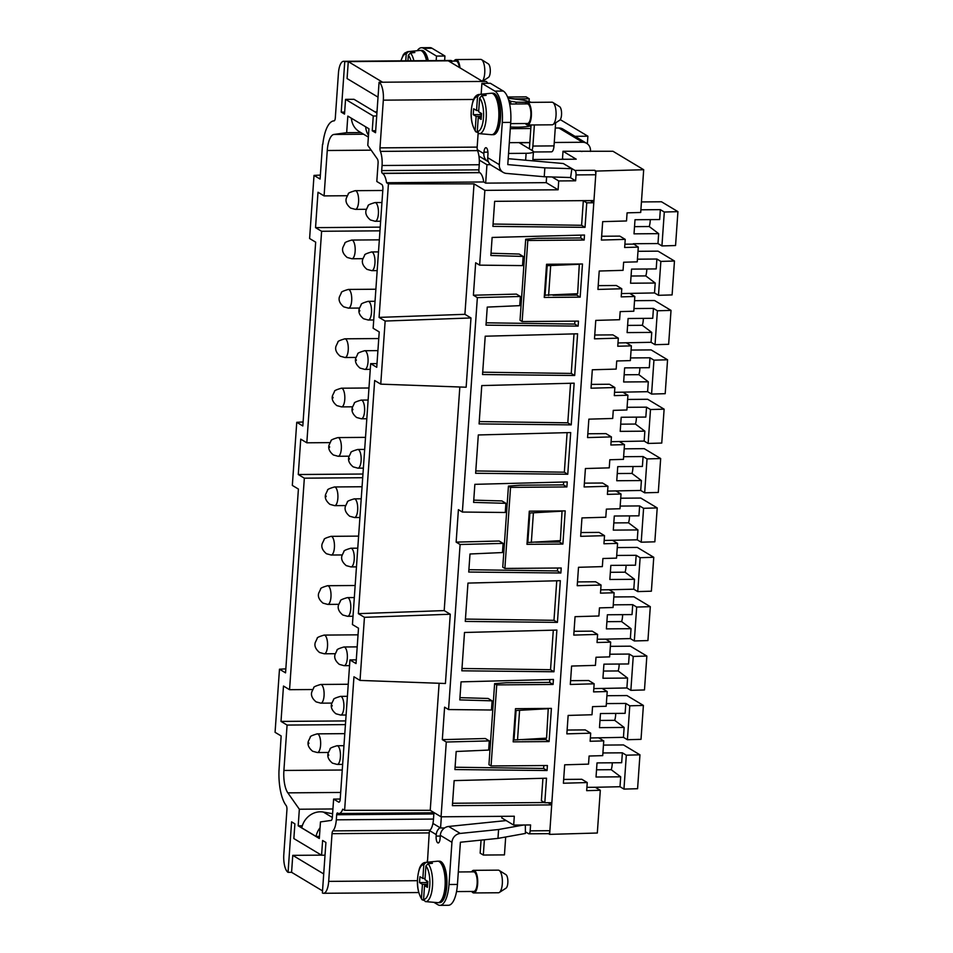 <?xml version="1.0" encoding="UTF-8"?>
<svg xmlns="http://www.w3.org/2000/svg" width="953" height="953" viewBox="0 0 953 953"><rect width="100%" height="100%" fill="white"/><g stroke="black" fill="none" stroke-linecap="round" stroke-linejoin="round"><path stroke-width="1.43" d="M617.985 342.937L651.066 342.306L651.757 332.406L627.11 332.597L628.098 318.505L652.745 318.302L653.436 308.403L657.403 310.785L655.033 344.688L668.649 344.295L671.019 310.392L657.403 310.785M633.983 308.558L653.436 308.403M591.289 384.393L609.42 384.25L614.864 387.526L591.027 388.205L592.313 369.776L616.162 369.097L616.722 360.984L630.35 360.603L631.374 345.868L617.758 346.249L618.318 338.148L612.874 334.872L594.743 335.015M593.814 688.59L626.895 687.959L627.586 678.059L602.939 678.25L603.928 664.158L628.575 663.955L629.266 654.056L633.233 656.438L630.862 690.341L644.478 689.948L646.849 656.045L633.233 656.438M567.118 730.046L585.249 729.903L590.693 733.179L566.856 733.858L568.143 715.429L591.992 714.75L592.552 706.638L606.179 706.256L607.204 691.521L593.588 691.902L594.148 683.801L570.311 684.468L571.597 666.052L595.434 665.373L596.006 657.26L609.634 656.879L610.659 642.131L597.043 642.525L597.602 634.412L573.766 635.091L575.052 616.674L598.889 615.995L599.461 607.883L613.077 607.502L614.113 592.754L600.485 593.147L601.057 585.035L595.613 581.771L577.482 581.914M607.204 691.521L602.225 688.519M600.724 589.836L609.134 589.764L614.113 592.754M590.693 733.179L590.133 741.279L603.749 740.898L602.725 755.634L589.097 756.027L588.537 764.127L564.688 764.806L563.402 783.235L587.251 782.556L581.795 779.28L563.676 779.423M529.296 511.165L565.212 510.891L562.889 544.056L526.973 544.33L529.296 511.165M596.018 171.075L594.696 170.289A3.764 1.346 89.6 0 1 595.756 174.756L596.018 171.075L643.692 169.717L640.702 212.471L627.086 212.853L626.514 220.965L602.677 221.644L601.391 240.061L625.228 239.382L624.656 247.494L638.284 247.101L633.328 243.742L657.975 243.551L658.666 233.652L634.019 233.842L635.008 219.738L659.655 219.547L660.346 209.648L664.301 212.031L661.93 245.934L657.975 243.551M542.936 778.303L541.375 800.675L544.806 802.736L551.847 802.688L593.802 202.763L590.36 200.702L583.319 200.761L586.75 202.822L585.035 227.35L492.904 226.385L494.655 201.333L593.957 200.559L595.756 174.756L576.041 174.911L575.624 180.808L558.72 180.939L558.101 189.79L546.224 182.654L546.629 176.817M593.957 200.559L593.802 202.763L586.75 202.822M580.163 297.157L582.474 263.993L546.557 264.279L544.246 297.443L580.163 297.157L576.732 295.096L576.815 293.786M551.847 802.688L551.692 804.892L452.389 805.666L454.14 780.614L546.522 778.208L544.806 802.736M548.451 833.672L549.631 834.375L597.317 833.017L600.307 790.275L586.679 790.656L587.251 782.556M501.909 816.328L501.802 817.948L513.679 825.084L530.583 824.953L530.166 830.849A3.764 1.346 -90.4 0 1 528.879 833.815A3.764 1.346 -90.4 0 1 528.593 833.732L525.401 831.814M444.563 827.966L440.56 828.002L432.924 823.416A15.081 5.384 -90.4 0 0 433.484 819.068L433.841 813.981A2.263 0.81 -90.4 0 1 434.091 812.754M621.439 293.56L654.52 292.928L655.211 283.029L630.564 283.22L631.553 269.115L656.2 268.925L656.891 259.025L660.858 261.408L658.487 295.311L672.103 294.918L674.474 261.015L660.858 261.408M637.438 259.18L656.891 259.025M629.85 293.488L634.829 296.478L621.201 296.871L621.773 288.759L616.329 285.495L598.198 285.638M522.137 321.554L520.028 320.279L525.699 239.215L527.807 240.478L522.137 321.554L578.483 321.113L578.137 326.117L574.707 324.056L574.909 321.137M614.864 387.526L614.304 395.626L627.92 395.245L626.895 409.981L613.267 410.374L612.708 418.474L588.859 419.153L587.572 437.582L611.421 436.903L610.849 445.003L624.477 444.622L623.441 459.358L609.813 459.751L609.253 467.852L585.416 468.531L584.118 486.959L607.966 486.28L602.522 483.016L584.392 483.147M614.53 392.314L647.611 391.683L648.302 381.784L623.655 381.986L624.644 367.882L649.291 367.691L649.982 357.792L653.949 360.163L651.578 394.065L665.194 393.684L667.565 359.781L653.949 360.163M630.529 357.935L649.982 357.792M601.057 585.035L577.22 585.714L578.507 567.297L602.344 566.618L602.915 558.506L616.531 558.124L617.568 543.377L603.94 543.77L604.512 535.657L580.675 536.336L581.961 517.908L605.798 517.229L606.37 509.128L619.986 508.735L621.022 493.999L607.395 494.393L607.966 486.28M587.846 433.77L605.965 433.627L611.421 436.903M624.894 244.182L633.304 244.111M600.307 790.275L595.315 787.285L586.905 787.345M643.692 169.717L612.97 151.265L563.009 151.253L562.496 158.627L563.592 159.282M579.912 151.122L581.997 151.515M555.265 128.024L558.887 128A9.042 8.255 121 0 1 562.925 129.084L586.679 143.355A9.042 8.255 121 0 1 590.479 151.039L590.455 151.444M586.679 143.355A9.042 8.255 121 0 0 582.64 142.271L554.253 142.485M531.059 124.974L529.391 148.847M529.82 142.676L519.266 142.759L532.727 150.848A11.305 2.251 -176 0 1 533.442 151.718A11.305 2.251 -176 0 1 526.127 153.302L508.557 153.445M609.134 589.764L633.805 589.204L634.495 579.305L609.849 579.495L610.837 565.391L635.484 565.2L636.175 555.301L640.13 557.684L637.76 591.587L633.805 589.204M616.722 555.456L636.175 555.301M508.437 486.101L520.255 485.208L563.461 484.874L566.892 486.935L510.546 487.376L508.437 486.101L502.767 567.178L504.876 568.441L561.222 568L560.864 573.003L468.733 572.038L469.996 553.991L502.469 552.549L503.113 543.389L460.096 544.508L448.553 709.556L444.598 707.174L442.323 739.647L446.29 742.018L489.294 740.898L488.663 750.071L456.177 751.5L454.915 769.559L547.058 770.524L543.627 768.463L543.829 765.545M448.553 709.556L491.462 710.009L492.105 700.848L459.787 699.907L461.049 681.86L553.431 679.453L553.074 684.457L549.643 682.396L506.448 682.729L494.619 683.623L496.739 684.897L491.069 765.962L547.403 765.521L547.058 770.524M634.829 296.478L633.805 311.226L620.177 311.607L619.605 319.72L595.768 320.399L594.481 338.827L618.318 338.148M597.269 639.213L605.679 639.141L610.659 642.131M525.699 239.215L537.516 238.321L580.722 237.976L584.153 240.037L527.807 240.478M574.028 631.291L592.158 631.148L597.602 634.412M562.889 544.056L559.459 541.995L559.554 540.673M535.789 542.174L559.459 541.995M607.633 491.069L640.714 490.45L641.405 480.55L616.758 480.741L617.735 466.636L642.393 466.446L643.084 456.547L647.039 458.917L644.669 492.82L640.714 490.45M623.631 456.701L643.084 456.547M493.058 224.05L581.604 225.289L583.319 200.761M581.604 225.289L585.035 227.35M621.773 288.759L597.936 289.438L599.223 271.021L623.059 270.342L623.631 262.23L637.247 261.849L638.284 247.101M579.317 264.017L577.649 293.727L544.401 295.18M604.512 535.657L599.068 532.393L580.937 532.536M604.178 540.446L637.259 539.827L637.95 529.928L613.303 530.118L614.292 516.014L638.939 515.823L639.63 505.924L643.585 508.306L641.214 542.197L654.842 541.816L657.213 507.913L643.585 508.306M620.177 506.079L639.63 505.924M549.643 682.396L549.845 679.549M616.031 491.009L621.022 493.999M549.083 741.565L513.167 741.851L515.49 708.687L551.406 708.401L549.083 741.565L545.652 739.504L545.747 738.194M548.63 708.663L516.061 710.521L514.001 740.005L546.569 738.146L548.249 708.424M595.315 787.285L619.998 786.725L620.689 776.826L596.03 777.017L597.019 762.912L621.666 762.722L622.369 752.822L626.324 755.193L623.953 789.096L637.581 788.715L639.951 754.812L626.324 755.193M602.915 752.965L622.369 752.822M622.94 392.255L627.92 395.245M562.449 511.142L529.868 513L527.807 542.483L560.388 540.625L562.056 510.915M594.148 683.801L588.704 680.525L570.573 680.668M496.739 684.897L553.074 684.457M590.36 737.967L623.441 737.336L624.144 727.437L599.485 727.639L600.473 713.535L625.12 713.344L625.811 703.433L629.778 705.816L627.408 739.719L641.024 739.337L643.394 705.434L629.778 705.816M603.749 740.898L598.77 737.908M549.631 834.375L551.692 804.892L548.058 802.712M560.269 119.625L587.894 136.208L587.358 143.808M626.395 342.866L631.374 345.868M611.076 441.692L644.168 441.072L644.859 431.173L620.2 431.364L621.189 417.259L645.836 417.069L646.539 407.169L650.494 409.54L648.123 443.443L661.751 443.062L664.122 409.159L650.494 409.54M619.486 441.632L624.477 444.622M612.576 540.387L617.568 543.377M605.679 639.141L630.35 638.581L631.041 628.682L606.394 628.873L607.383 614.768L632.03 614.578L632.721 604.678L636.687 607.061L634.317 640.964L647.933 640.571L650.303 606.668L636.687 607.061M587.894 136.208L574.957 136.315M576.732 295.096L553.05 295.287M521.97 739.695L545.652 739.504M461.991 668.47L550.536 669.709L553.3 630.159M465.445 619.081L553.979 620.32L556.755 580.782M468.888 569.703L557.434 570.942L557.636 568.036M563.461 484.874L563.652 482.027M475.797 470.949L564.343 472.188L567.106 432.65M479.252 421.571L567.797 422.81L570.561 383.273M482.706 372.194L571.252 373.433L574.016 333.895M580.722 237.976L580.925 235.129M494.619 683.623L488.949 764.687L491.069 765.962M601.653 236.261L619.784 236.118L625.228 239.382M613.267 604.833L632.721 604.678M563.009 151.253L576.208 159.187L532.894 159.52M504.876 568.441L510.546 487.376M640.892 209.803L660.346 209.648M530.166 830.849L549.893 830.694A3.764 1.346 89.6 0 1 548.594 833.672L528.879 833.815M627.086 407.312L646.539 407.169M609.813 654.211L629.266 654.056M606.358 703.588L625.811 703.433M557.434 570.942L560.864 573.003M553.979 620.32L557.422 622.38L465.278 621.427L467.959 583.093L560.328 580.687L557.422 622.38M567.797 422.81L571.228 424.871L479.085 423.906L481.765 385.584L574.147 383.177L571.228 424.871M564.343 472.188L567.774 474.249L570.692 432.555L478.311 434.961L475.63 473.284L567.774 474.249M550.536 669.709L553.967 671.77L556.874 630.076L464.504 632.482L461.824 670.805L553.967 671.77M439.119 683.277L430.232 810.312L344.617 810.3L353.956 676.773L360.02 680.418L364.439 617.318L358.364 613.661L374.672 380.497L380.747 384.142L466.148 387.228L470.985 317.957L464.909 314.311L474.034 183.858L484.863 190.362L479.633 265.148L522.542 265.601L523.173 256.428L490.866 255.499L492.129 237.44L584.499 235.034L584.153 240.037M571.252 373.433L574.683 375.494L482.54 374.529L485.22 336.206L577.601 333.8L574.683 375.494M578.137 326.117L485.994 325.152L487.257 307.092L519.73 305.651L520.374 296.49L516.419 294.108L473.403 295.227L477.358 297.61L462.372 512.047L505.269 512.488L505.912 503.327L473.605 502.398L474.856 484.338L567.238 481.932L566.892 486.935M473.558 99.457L383.32 100.16A15.081 5.384 89.6 0 0 379.068 82.244L382.594 82.22L348.274 61.611L344.748 61.635A15.081 5.384 -90.4 0 0 343.604 61.302A15.081 5.384 -90.4 0 0 338.434 73.202L335.313 117.886A3.764 1.346 -90.4 0 1 334.038 120.864A33.927 12.103 89.6 0 0 322.793 144.439L322.805 144.272M321.435 855.139L292.762 855.353L291.582 872.305L288.056 872.34A15.081 5.384 -90.4 0 1 283.815 854.424L286.936 809.74A3.764 1.346 -90.4 0 0 286.162 805.535A33.927 12.103 89.6 0 1 278.979 770.894L281.147 735.954L275.072 732.309L279.479 669.209L285.555 672.854L298.408 489.056L292.333 485.411L296.752 422.31L302.816 425.955L315.669 242.157L309.606 238.512L314.014 175.412L320.089 179.057L322.519 144.284M314.014 175.412L320.363 175.078M487.817 83.292A15.081 5.384 -90.4 0 0 486.113 81.41L482.599 81.434L448.279 60.825L451.793 60.801A15.081 5.384 89.6 0 0 450.65 60.468L343.604 61.302M451.651 62.862L451.793 60.801M344.748 61.635L341.222 112.12L344.664 112.097M374.922 111.858L377.007 111.846M448.279 60.825L348.274 61.611L347.083 78.563L378.031 97.146M360.806 132.562L346.666 132.67L347.821 116.087L368.942 128.774L367.787 145.356L377.364 158.984A3.764 1.346 -90.4 0 1 378.091 163.13L376.804 181.487L381.819 184.501A3.764 1.346 89.6 0 1 382.892 188.98L373.147 328.273L379.223 331.918L376.745 367.298L370.669 363.653L352.431 624.549L358.507 628.194L356.029 663.574L349.954 659.917L340.209 799.21A3.764 1.346 89.6 0 1 338.923 802.188A3.764 1.346 89.6 0 1 338.637 802.104L333.621 799.09L340.221 799.043M346.666 132.67L333.884 134.456A20.358 7.267 -90.4 0 0 327.26 150.503L371.158 150.169M345.427 724.614L287.079 725.066L283.899 770.465A20.358 7.267 -90.4 0 0 287.842 792.86L299.349 809.228L298.194 825.81L302.327 825.786M332.931 808.966L299.349 809.228M298.194 825.81L319.315 838.497L320.47 821.915L331.108 820.426A3.764 1.346 -90.4 0 0 332.335 817.46L333.621 799.09M287.079 725.066L281.004 721.421L345.689 720.921M362.7 477.715L304.341 478.18L289.557 689.698L283.482 686.053L281.004 721.421M304.341 478.18L298.277 474.523L362.95 474.022M329.893 442.621L306.818 442.8L300.743 439.154L298.277 474.523M306.818 442.8L321.614 231.281L315.538 227.636L380.223 227.124M347.166 195.722L324.08 195.901L318.004 192.256L315.538 227.636M324.08 195.901L327.26 150.503M434.306 812.754L339.018 813.505A15.081 5.384 -90.4 0 1 337.862 813.159L337.6 813.004A2.263 0.81 -90.4 0 0 337.433 812.957A2.263 0.81 -90.4 0 0 336.659 814.744L336.302 819.83A15.081 5.384 -90.4 0 1 332.883 830.897A3.764 1.346 -90.4 0 0 332.025 833.672L328.69 881.382A15.081 5.384 89.6 0 1 323.532 893.283A15.081 5.384 89.6 0 1 322.376 892.949L325.914 842.464L322.614 840.486L321.578 855.222L325.021 855.198M339.018 813.505A15.081 5.384 -90.4 0 0 342.735 809.18L344.617 810.3M380.747 384.142L385.155 321.042L379.08 317.397L388.419 183.858L386.549 182.726A15.081 5.384 -90.4 0 0 382.594 173.446L479.788 172.684A15.081 5.384 89.6 0 1 483.731 181.963L485.661 183.131L546.224 182.654M383.32 100.16L379.985 147.87A3.764 1.346 -90.4 0 0 380.402 151.396A15.081 5.384 -90.4 0 1 382.058 165.512L381.7 170.599A2.263 0.81 -90.4 0 0 382.332 173.291L382.594 173.446M379.068 82.244L375.542 132.729L372.242 130.752L373.266 116.016L345.546 99.362L344.521 114.098L341.222 112.12M288.056 872.34L291.594 821.855L294.894 823.833L293.858 838.569L321.578 855.222M377.007 363.593L370.669 363.653M356.291 659.869L349.954 659.917M427.444 862.191L429.219 832.91A3.764 1.346 -90.4 0 1 429.708 830.694L436.248 834.625L436.14 836.103A5.658 2.013 89.6 0 0 438.166 842.94A5.658 2.013 89.6 0 0 440.107 838.473L440.322 835.328A9.042 8.255 -59 0 1 448.625 826.465L506.174 820.581M441.346 816.804L440.56 828.002M332.883 830.897L430.065 830.146A15.081 5.384 -90.4 0 0 432.924 823.416M358.364 613.661L444.193 610.587L450.269 614.232L364.439 617.318M470.985 317.957L385.155 321.042M444.193 610.587L459.834 387.001M450.269 614.232L445.42 683.504L360.02 680.418M430.232 810.312L441.06 816.804L446.29 742.018M460.096 544.508L456.142 542.126L458.405 509.664L462.372 512.047M473.403 295.227L475.666 262.766L479.633 265.148M441.06 816.804L514.298 816.233L513.679 825.084M459.942 697.656L488.139 698.466L492.105 700.848M489.294 740.898L485.339 738.527L442.323 739.647M543.627 768.463L455.081 767.225M544.473 802.545L452.556 803.26M491.021 253.236L519.218 254.058L523.173 256.428M574.707 324.056L486.161 322.817M473.76 500.134L501.957 500.944L505.912 503.327M503.113 543.389L499.146 541.006L456.142 542.126M516.061 710.521L515.382 710.116M519.576 710.497L517.515 739.969M513.322 739.599L514.001 740.005M529.868 513L529.201 512.595M533.394 512.976L531.333 542.46M527.14 542.078L527.807 542.483M484.863 190.362L558.101 189.79M477.358 297.61L520.374 296.49M575.624 180.808L570.156 177.52M594.696 170.289L574.969 170.432A3.764 1.346 89.6 0 1 576.041 174.911M574.969 170.432L564.402 164.178M386.549 182.726L483.731 181.963M474.034 183.858L388.419 183.858M379.08 317.397L464.909 314.311M485.661 183.131L486.947 164.702L479.299 160.116A15.081 5.384 89.6 0 1 479.24 164.75L478.882 169.848A2.263 0.81 89.6 0 0 479.526 172.529L479.788 172.684M380.402 151.396L477.584 150.634A15.081 5.384 89.6 0 1 479.299 160.116M375.685 130.728L372.242 130.752M379.985 147.87L477.167 147.107L478.132 133.301M477.167 147.107A3.764 1.346 -90.4 0 0 477.322 149.704A3.764 1.346 89.6 0 0 477.584 150.634M552.121 176.984L558.72 180.939M490.521 164.678L486.947 164.702M546.462 265.708L579.71 264.255M545.068 295.585L547.141 266.113M548.594 295.561L550.655 266.078M291.582 872.305L322.531 890.888M323.71 873.937L292.762 855.353M379.961 230.829L321.614 231.281M312.632 689.519L289.557 689.698M296.752 422.31L303.102 421.976M279.479 669.209L285.84 668.863M532.715 160.843A11.305 2.251 4 0 0 532.822 160.557L533.442 151.718M351.419 118.243A18.846 17.202 121 0 0 359.329 131.669L368.358 137.089M368.477 135.314A18.846 17.202 -59 0 1 365.678 126.809M376.911 113.062L354.004 99.303L345.546 99.362M373.266 116.016L376.709 115.98M529.058 101.542L529.249 98.767L515.478 98.874M529.249 98.767L526.092 96.861L507.568 97.003M509.307 142.676L529.832 142.521M510.296 128.679L530.821 128.512M510.403 127.011A26.386 5.253 4 0 0 517.598 127.178A26.386 5.253 4 0 0 531 125.832M531.238 102.352L516.109 102.185A9.721 1.93 4 0 0 510.856 101.352L508.628 100.017M510.677 104.02L510.856 101.352M515.978 103.984L516.109 102.185M423.561 48.305L436.498 56.072L444.944 56.013L432.007 48.246L423.561 48.305A26.386 9.411 89.6 0 0 421.548 47.721L430.006 47.65A26.386 9.411 89.6 0 1 432.007 48.246M444.634 60.515L444.944 56.013M459.37 67.496A9.804 3.49 -90.4 0 0 456.785 61.302A9.804 3.49 -90.4 0 0 456.046 61.087L451.77 61.123M459.989 67.866A11.305 4.038 -90.4 0 0 456.892 59.836A11.305 4.038 -90.4 0 0 456.034 59.574A11.305 4.038 -90.4 0 0 454.033 61.099M482.289 81.255A11.305 4.038 -90.4 0 0 484.779 69.867A11.305 4.038 -90.4 0 0 481.575 59.658A11.305 4.038 -90.4 0 0 481.539 59.634A11.305 4.038 -90.4 0 0 480.681 59.384L456.034 59.574M482.373 81.303L488.412 77.419A6.957 2.478 -90.4 0 0 490.295 70.617A6.957 2.478 -90.4 0 0 488.305 63.851A6.957 2.478 -90.4 0 0 488.281 63.839L481.575 59.658M436.498 56.072L436.176 60.575M428.266 60.635A20.728 7.398 -90.4 0 0 423.382 50.89A20.728 7.398 -90.4 0 0 421.798 50.426L420.738 50.426A20.728 7.398 -90.4 0 0 420.392 50.461M417.247 50.712A26.386 9.411 89.6 0 1 421.548 47.721M427.206 60.647A20.728 7.398 -90.4 0 0 422.322 50.89A20.728 7.398 -90.4 0 0 420.738 50.426M407.944 60.801L408.337 55.214L410.421 52.975L414.865 52.522A20.001 7.136 89.6 0 0 413.816 51.665A20.001 7.136 89.6 0 0 412.756 51.259L408.313 51.7A19.596 6.993 89.6 0 0 407.658 51.676L419.796 50.449A20.728 7.398 89.6 0 1 420.547 50.485A20.728 7.398 89.6 0 1 421.619 50.902A20.728 7.398 89.6 0 1 426.503 60.647M412.756 51.259L412.649 52.749M408.313 51.7L406.228 53.952L405.752 60.813M571.895 168.681L544.854 167.859L507.782 164.595L510.725 122.389A26.386 9.411 89.6 0 0 503.291 91.047L490.354 83.28L481.908 83.34L494.845 91.107A26.386 9.411 89.6 0 1 502.279 122.46L499.324 164.666A9.042 8.255 121 0 0 503.124 172.35A9.042 8.255 121 0 0 506.4 173.41L544.234 176.746L570.597 177.532L571.895 168.681L563.318 163.523L508.187 158.686M491.998 134.683A20.728 7.398 -90.4 0 0 492.356 134.695L493.404 134.695A20.728 7.398 -90.4 0 0 500.611 116.123A20.728 7.398 -90.4 0 0 494.667 93.692A20.728 7.398 -90.4 0 0 493.082 93.227L492.022 93.239A20.728 7.398 -90.4 0 0 491.677 93.263M481.146 94.264L481.908 83.34M487.912 152.135L483.969 152.158L483.862 153.636L477.322 149.704M483.969 152.158A5.658 2.013 89.6 0 1 485.911 147.703A5.658 2.013 89.6 0 1 487.936 154.541L487.71 157.686A9.042 8.255 121 0 0 491.51 165.381L503.124 172.35M492.356 134.695A20.728 7.398 -90.4 0 0 499.563 116.135A20.728 7.398 -90.4 0 0 493.606 93.704A20.728 7.398 -90.4 0 0 492.022 93.239M484.029 94.061L479.597 94.502A19.596 6.993 89.6 0 0 478.942 94.49L491.081 93.251A20.728 7.398 89.6 0 1 491.831 93.287A20.728 7.398 89.6 0 1 492.904 93.704A20.728 7.398 89.6 0 1 498.848 116.48A20.728 7.398 89.6 0 1 491.403 134.695L479.252 133.646A19.596 6.993 89.6 0 1 479.061 133.623L479.252 133.646A19.596 6.993 89.6 0 0 486.209 117.934A19.596 6.993 89.6 0 0 481.706 95.776L486.149 95.336A20.001 7.136 89.6 0 0 485.101 94.478A20.001 7.136 89.6 0 0 484.029 94.061L483.933 95.55M477.441 132.407L475.714 131.752L475.178 130.144L476.143 116.397L481.372 116.361M481.706 95.776L479.621 98.028L478.656 111.775L481.563 113.514L481.158 119.411L478.251 117.66L481.277 117.636M479.061 133.623L477.286 131.407L478.251 117.66M479.597 94.502L477.513 96.753L476.548 110.5L478.751 110.488M481.444 115.301L480.276 114.598L480.395 112.811M476.548 110.5L473.641 108.761L473.236 114.658L480.276 114.598M473.236 114.658L476.143 116.397M488.353 161.688A9.042 8.255 -59 0 1 487.662 161.331A9.042 8.255 -59 0 1 483.862 153.636M534.371 124.95L532.894 146.059A7.541 2.692 89.6 0 1 531.953 150.383M533.43 151.98L551.442 151.849A7.541 2.692 -90.4 0 0 554.015 145.892L555.635 122.842M544.854 167.859L544.234 176.746M510.641 123.628L527.474 123.497A9.804 3.49 -90.4 0 0 530.881 114.717A9.804 3.49 -90.4 0 0 528.069 104.115A9.804 3.49 -90.4 0 0 527.319 103.889L509.629 104.032M525.46 123.509A11.305 4.038 -90.4 0 0 526.628 124.748A11.305 4.038 -90.4 0 0 527.486 124.998A11.305 4.038 -90.4 0 0 531.417 114.872A11.305 4.038 -90.4 0 0 528.176 102.638A11.305 4.038 -90.4 0 0 527.319 102.388A11.305 4.038 -90.4 0 0 525.317 103.913M527.486 124.998L552.144 124.807A11.305 4.038 -90.4 0 0 553.026 124.521A11.305 4.038 -90.4 0 0 556.087 113.467A11.305 4.038 -90.4 0 0 552.859 102.459A11.305 4.038 -90.4 0 0 552.823 102.447A11.305 4.038 -90.4 0 0 551.966 102.197L527.319 102.388M553.026 124.521L559.697 120.221A6.957 2.478 -90.4 0 0 561.579 113.431A6.957 2.478 -90.4 0 0 559.59 106.653A6.957 2.478 -90.4 0 0 559.566 106.641M319.458 836.412L316.039 836.436A18.846 17.202 -59 0 1 320.065 827.776M332.335 817.448L323.377 812.063A18.846 17.202 121 0 0 301.779 827.871L316.039 836.436M323.377 812.063L332.597 813.719M427.444 862.215L427.266 860.726M523.626 825L498.586 829.515L497.966 838.39L460.394 842.238L457.44 884.444L448.994 884.515A26.386 9.411 89.6 0 1 439.952 905.35A26.386 9.411 89.6 0 1 437.951 904.754L433.889 902.324M438.297 902.634A20.728 7.398 -90.4 0 0 438.654 902.658L439.702 902.646A20.728 7.398 -90.4 0 0 446.909 884.074A20.728 7.398 -90.4 0 0 440.965 861.643A20.728 7.398 -90.4 0 0 439.381 861.178L438.32 861.19A20.728 7.398 -90.4 0 0 437.975 861.214M448.994 884.515L451.936 842.309A9.042 8.255 -59 0 1 460.239 833.434L448.625 826.465M438.654 902.658A20.728 7.398 -90.4 0 0 445.861 884.086A20.728 7.398 -90.4 0 0 439.905 861.655A20.728 7.398 -90.4 0 0 438.32 861.19M430.327 862.024L425.896 862.465A19.596 6.993 89.6 0 0 425.241 862.441L437.379 861.214A20.728 7.398 89.6 0 1 438.13 861.238A20.728 7.398 89.6 0 1 439.202 861.655A20.728 7.398 89.6 0 1 445.146 884.432A20.728 7.398 89.6 0 1 437.701 902.646L425.55 901.609A19.596 6.993 89.6 0 1 425.36 901.586L425.55 901.609A19.596 6.993 89.6 0 0 432.507 885.885A19.596 6.993 89.6 0 0 428.004 863.728L432.448 863.287A20.001 7.136 89.6 0 0 431.399 862.429A20.001 7.136 89.6 0 0 430.327 862.024L430.232 863.513M423.74 900.359L422.012 899.715L421.476 898.095L422.441 884.348L427.671 884.313M428.004 863.728L425.92 865.979L424.967 879.726L427.861 881.465L427.456 887.362L424.55 885.623L427.575 885.599M425.36 901.586L423.585 899.37L424.55 885.623M425.896 862.465L423.811 864.705L422.846 878.452L425.05 878.44M427.742 883.252L426.575 882.549L426.694 880.763M422.846 878.452L419.939 876.712L419.534 882.609L426.575 882.549M419.534 882.609L422.441 884.348M498.586 829.515L460.239 833.434M439.964 827.645A9.042 8.255 121 0 0 436.248 834.625M457.44 884.444A26.386 9.411 89.6 0 1 448.41 905.279L439.952 905.35M456.547 891.579L473.772 891.448A9.804 3.49 -90.4 0 0 477.179 882.669A9.804 3.49 -90.4 0 0 474.368 872.066A9.804 3.49 -90.4 0 0 473.629 871.84L458.31 871.971M471.759 891.46A11.305 4.038 -90.4 0 0 472.926 892.699A11.305 4.038 -90.4 0 0 473.784 892.949A11.305 4.038 -90.4 0 0 477.715 882.823A11.305 4.038 -90.4 0 0 474.475 870.589A11.305 4.038 -90.4 0 0 473.617 870.339A11.305 4.038 -90.4 0 0 471.616 871.864M473.784 892.949L498.443 892.758A11.305 4.038 -90.4 0 0 499.324 892.473A11.305 4.038 -90.4 0 0 502.386 881.418A11.305 4.038 -90.4 0 0 499.158 870.423A11.305 4.038 -90.4 0 0 499.122 870.399A11.305 4.038 -90.4 0 0 498.264 870.149L473.617 870.339M499.324 892.473L505.995 888.184A6.957 2.478 -90.4 0 0 507.878 881.382A6.957 2.478 -90.4 0 0 505.888 874.616A6.957 2.478 -90.4 0 0 505.864 874.604L499.158 870.423M497.966 838.39L525.413 833.446L525.341 824.988M481.051 840.129L480.145 853.149L483.314 855.044L484.386 839.784M505.686 837.008L504.447 854.889L483.314 855.044M631.065 276.025L645.777 275.905L655.211 283.029M643.394 705.434L626.967 695.559L606.918 695.714M634.519 226.647L649.231 226.528L658.666 233.652M624.167 374.779L638.867 374.672L648.302 381.784M613.803 522.923L628.515 522.804L637.95 529.928M636.437 417.14A11.305 4.038 89.6 0 1 635.413 424.049L644.859 431.173M620.713 424.168L635.413 424.049M632.983 466.517A11.305 4.038 89.6 0 1 631.97 473.427L641.405 480.55M624.179 448.827L644.228 448.66L660.667 458.536L658.297 492.439L644.669 492.82M660.667 458.536L647.039 458.917M639.892 367.763A11.305 4.038 89.6 0 1 638.867 374.672M617.258 473.546L631.97 473.427M627.634 399.438L647.683 399.283L664.122 409.159M622.631 614.649A11.305 4.038 89.6 0 1 621.606 621.559L631.041 628.682M606.894 621.678L621.606 621.559M644.168 441.072L648.123 443.443M647.611 391.683L651.578 394.065M631.089 350.061L651.137 349.906L667.565 359.781M634.531 300.683L654.592 300.529L671.019 310.392M650.256 219.619A11.305 4.038 89.6 0 1 649.231 226.528M651.066 342.306L655.033 344.688M643.346 318.385A11.305 4.038 89.6 0 1 642.322 325.295L651.757 332.406M637.986 251.306L658.046 251.151L674.474 261.015M654.52 292.928L658.487 295.311M646.801 268.996A11.305 4.038 89.6 0 1 645.777 275.905M641.44 201.929L661.489 201.774L677.928 211.637L675.558 245.54L661.93 245.934M677.928 211.637L664.301 212.031M603.463 745.091L623.512 744.936L639.951 754.812M619.998 786.725L623.953 789.096M612.267 762.793A11.305 4.038 89.6 0 1 611.242 769.702L620.689 776.826M646.849 656.045L630.421 646.182L610.361 646.337M623.441 737.336L627.408 739.719M615.721 713.416A11.305 4.038 89.6 0 1 614.697 720.325L624.144 727.437M626.895 687.959L630.862 690.341M619.176 664.038A11.305 4.038 89.6 0 1 618.152 670.948L627.586 678.059M596.542 769.81L611.242 769.702M613.815 596.959L633.876 596.804L650.303 606.668M630.35 638.581L634.317 640.964M626.085 565.272A11.305 4.038 89.6 0 1 625.061 572.181L634.495 579.305M617.27 547.582L637.319 547.427L653.758 557.291L651.387 591.194L637.76 591.587M653.758 557.291L640.13 557.684M610.349 572.3L625.061 572.181M620.725 498.205L640.773 498.05L657.213 507.913M637.259 539.827L641.214 542.197M629.54 515.895A11.305 4.038 89.6 0 1 628.515 522.804M627.61 325.402L642.322 325.295M603.44 671.055L618.152 670.948M599.997 720.432L614.697 720.325M482.599 81.434L382.594 82.22M333.884 134.456L363.581 134.23M287.842 792.86L340.686 792.443M283.899 770.465L342.258 770.012M417.366 880.691L328.69 881.382M332.025 833.672L429.219 832.91M336.659 814.744L433.841 813.981M336.302 819.83L433.484 819.068M382.058 165.512L479.24 164.75M381.7 170.599L478.882 169.848M382.332 173.291L479.526 172.529M558.887 128L582.64 142.271M530.202 102.078A24.123 4.801 4 0 0 508.056 98.29M408.337 55.214A17.345 6.183 89.6 0 1 410.969 60.778M401.106 60.849A17.345 6.183 89.6 0 1 406.228 53.952M410.421 52.975A19.596 6.993 89.6 0 1 413.876 60.754M503.291 91.047L494.845 91.107M510.725 122.389L502.279 122.46M487.71 157.686L499.324 164.666M479.621 98.028A17.345 6.183 89.6 0 1 483.469 117.731A17.345 6.183 89.6 0 1 477.286 131.407M475.178 130.144A17.345 6.183 89.6 0 1 471.33 110.441A17.345 6.183 89.6 0 1 477.513 96.753M525.639 160.211L526.127 153.302M554.015 145.892L532.894 146.059M451.936 842.309L440.322 835.328M425.92 865.979A17.345 6.183 89.6 0 1 429.767 885.682A17.345 6.183 89.6 0 1 423.585 899.37M421.476 898.095A17.345 6.183 89.6 0 1 417.628 878.392A17.345 6.183 89.6 0 1 423.811 864.705M440.274 836.067L436.14 836.103M375.184 221.275A9.351 3.335 -90.4 0 0 378.436 212.9A9.351 3.335 -90.4 0 0 375.744 202.786A9.351 3.335 -90.4 0 0 375.029 202.572C369.931 204.061 367.62 205.157 368.12 205.848L366.143 209.994C365.082 213.377 366.512 216.7 370.431 219.976L375.184 221.275L380.628 221.227M371.73 270.652A9.351 3.335 -90.4 0 0 374.982 262.278A9.351 3.335 -90.4 0 0 372.289 252.164A9.351 3.335 -90.4 0 0 371.587 251.949C366.476 253.45 364.165 254.534 364.665 255.225L362.688 259.371C361.628 262.754 363.057 266.078 366.976 269.354L371.73 270.652L377.174 270.604M368.275 320.029A9.351 3.335 -90.4 0 0 371.527 311.655A9.351 3.335 -90.4 0 0 368.847 301.541A9.351 3.335 -90.4 0 0 368.132 301.339C363.022 302.828 360.722 303.912 361.223 304.603L359.233 308.748C358.173 312.131 359.603 315.467 363.522 318.731L368.275 320.029L373.731 319.982M359.734 311.047L359.769 310.452L359.734 311.047M364.82 369.407A9.351 3.335 -90.4 0 0 368.072 361.032A9.351 3.335 -90.4 0 0 365.392 350.918A9.351 3.335 -90.4 0 0 364.677 350.716C359.567 352.205 357.268 353.289 357.768 353.98L355.779 358.137C354.719 361.521 356.148 364.844 360.067 368.108L364.82 369.407L370.276 369.359M356.279 360.425L356.315 359.829L356.279 360.425M361.366 418.784A9.351 3.335 -90.4 0 0 364.618 410.409A9.351 3.335 -90.4 0 0 361.937 400.296A9.351 3.335 -90.4 0 0 361.223 400.093C356.112 401.582 353.813 402.666 354.313 403.357L352.336 407.515C351.264 410.898 352.693 414.221 356.613 417.485L361.366 418.784L366.822 418.748M352.824 409.802L352.86 409.206L352.824 409.802M357.911 468.161A9.351 3.335 -90.4 0 0 361.163 459.799A9.351 3.335 -90.4 0 0 358.483 449.673A9.351 3.335 -90.4 0 0 357.768 449.471C352.658 450.96 350.359 452.056 350.859 452.735L348.881 456.892C347.809 460.275 349.239 463.599 353.17 466.863L357.911 468.161L363.367 468.126M349.37 459.179L349.417 458.584L349.37 459.179M337.195 764.437A9.351 3.335 -90.4 0 0 340.447 756.063A9.351 3.335 -90.4 0 0 337.767 745.949A9.351 3.335 -90.4 0 0 337.052 745.746C331.942 747.235 329.643 748.319 330.143 749.01L328.166 753.168C327.093 756.551 328.523 759.875 332.442 763.139L337.195 764.437L342.651 764.401M328.654 755.455L328.69 754.859L328.654 755.455M340.65 715.06A9.351 3.335 -90.4 0 0 343.902 706.685A9.351 3.335 -90.4 0 0 341.222 696.572A9.351 3.335 -90.4 0 0 340.507 696.369C335.396 697.858 333.097 698.942 333.598 699.633L331.62 703.79C330.548 707.162 331.978 710.497 335.897 713.761L340.65 715.06L346.106 715.012M332.109 706.078L332.144 705.482L332.109 706.078M344.104 665.682A9.351 3.335 -90.4 0 0 347.357 657.308A9.351 3.335 -90.4 0 0 344.676 647.194A9.351 3.335 -90.4 0 0 343.962 646.98C338.851 648.481 336.552 649.565 337.052 650.256L335.063 654.401C334.003 657.784 335.432 661.12 339.351 664.384L344.104 665.682L349.56 665.635M347.559 616.305A9.351 3.335 -90.4 0 0 350.811 607.931A9.351 3.335 -90.4 0 0 348.119 597.817A9.351 3.335 -90.4 0 0 347.416 597.602C342.306 599.103 339.995 600.187 340.495 600.878L338.518 605.024C337.457 608.407 338.887 611.731 342.806 615.007L347.559 616.305L353.003 616.257M351.014 566.928A9.351 3.335 -90.4 0 0 354.266 558.553A9.351 3.335 -90.4 0 0 351.574 548.44A9.351 3.335 -90.4 0 0 350.859 548.225C345.76 549.714 343.449 550.81 343.95 551.501L341.972 555.647C340.912 559.03 342.341 562.353 346.261 565.629L351.014 566.928L356.458 566.88M354.468 517.539A9.351 3.335 -90.4 0 0 357.709 509.176A9.351 3.335 -90.4 0 0 355.028 499.062A9.351 3.335 -90.4 0 0 354.313 498.848C349.203 500.337 346.904 501.433 347.404 502.112L345.427 506.269C344.355 509.652 345.784 512.976 349.715 516.252L354.468 517.539L359.912 517.503M355.945 190.898A9.351 3.335 -90.4 0 0 355.231 190.683C350.12 192.172 347.821 193.268 348.321 193.947L346.344 198.105C345.272 201.488 346.701 204.812 350.633 208.088L355.386 209.374A9.351 3.335 -90.4 0 0 358.626 201.012A9.351 3.335 -90.4 0 0 355.945 190.898M352.491 240.275A9.351 3.335 -90.4 0 0 351.776 240.061C346.678 241.55 344.367 242.646 344.867 243.337L342.889 247.482C341.829 250.865 343.247 254.189 347.178 257.465L351.931 258.763A9.351 3.335 -90.4 0 0 355.183 250.389A9.351 3.335 -90.4 0 0 352.491 240.275M349.036 289.652A9.351 3.335 -90.4 0 0 348.333 289.438C343.223 290.939 340.912 292.023 341.412 292.714L339.435 296.859C338.375 300.243 339.804 303.566 343.723 306.842L348.476 308.141A9.351 3.335 -90.4 0 0 351.728 299.766A9.351 3.335 -90.4 0 0 349.036 289.652M345.582 339.03A9.351 3.335 -90.4 0 0 344.879 338.815C339.768 340.316 337.457 341.4 337.958 342.091L335.98 346.237C334.92 349.62 336.349 352.955 340.269 356.219L345.022 357.518A9.351 3.335 -90.4 0 0 348.274 349.143A9.351 3.335 -90.4 0 0 345.582 339.03M342.139 388.407A9.351 3.335 -90.4 0 0 341.424 388.205C336.314 389.694 334.015 390.778 334.515 391.469L332.526 395.626C331.465 398.997 332.895 402.333 336.814 405.597L341.567 406.895A9.351 3.335 -90.4 0 0 344.819 398.521A9.351 3.335 -90.4 0 0 342.139 388.407M333.062 397.318L333.026 397.913L333.062 397.318M338.684 437.784A9.351 3.335 -90.4 0 0 337.97 437.582C332.859 439.071 330.56 440.155 331.06 440.846L329.083 445.003C328.011 448.386 329.44 451.71 333.359 454.974L338.112 456.273A9.351 3.335 -90.4 0 0 341.365 447.898A9.351 3.335 -90.4 0 0 338.684 437.784M329.607 446.695L329.571 447.291L329.607 446.695M335.23 487.162A9.351 3.335 -90.4 0 0 334.515 486.959C329.404 488.448 327.105 489.544 327.606 490.223L325.628 494.381C324.556 497.764 325.986 501.087 329.917 504.351L334.658 505.65A9.351 3.335 -90.4 0 0 337.91 497.287A9.351 3.335 -90.4 0 0 335.23 487.162M326.164 496.072L326.117 496.668L326.164 496.072M331.775 536.551A9.351 3.335 -90.4 0 0 331.06 536.336C325.95 537.826 323.651 538.921 324.151 539.601L322.174 543.758C321.101 547.141 322.531 550.465 326.462 553.741L331.215 555.027A9.351 3.335 -90.4 0 0 334.455 546.665A9.351 3.335 -90.4 0 0 331.775 536.551M328.32 585.928A9.351 3.335 -90.4 0 0 327.606 585.714C322.507 587.203 320.196 588.299 320.696 588.99L318.719 593.135C317.659 596.518 319.076 599.842 323.007 603.118L327.761 604.416A9.351 3.335 -90.4 0 0 331.013 596.042A9.351 3.335 -90.4 0 0 328.32 585.928M324.866 635.306A9.351 3.335 -90.4 0 0 324.163 635.091C319.052 636.58 316.741 637.676 317.242 638.367L315.264 642.513C314.204 645.896 315.634 649.219 319.553 652.495L324.306 653.794A9.351 3.335 -90.4 0 0 327.558 645.419A9.351 3.335 -90.4 0 0 324.866 635.306M321.411 684.683A9.351 3.335 -90.4 0 0 320.708 684.468C315.598 685.969 313.287 687.053 313.787 687.744L311.81 691.89C310.749 695.273 312.179 698.609 316.098 701.873L320.851 703.171A9.351 3.335 -90.4 0 0 324.103 694.797A9.351 3.335 -90.4 0 0 321.411 684.683M317.968 734.06A9.351 3.335 -90.4 0 0 317.254 733.858C312.143 735.347 309.844 736.431 310.344 737.122L308.355 741.279C307.295 744.65 308.724 747.986 312.644 751.25L317.397 752.548A9.351 3.335 -90.4 0 0 320.649 744.174A9.351 3.335 -90.4 0 0 317.968 734.06M308.891 742.971L308.855 743.566L308.891 742.971M323.532 893.283L418.629 892.544M530.964 102.221L523.733 100.172L508.044 98.242M407.658 51.676L404.691 53.082L403.214 54.893L400.879 60.849M478.942 94.49C476.524 94.788 474.618 96.73 473.2 100.291C469.734 112.776 470.579 123.259 475.714 131.752M487.662 161.331L478.93 156.089M425.241 862.441C422.822 862.739 420.916 864.681 419.499 868.254C416.044 880.727 416.878 891.21 422.012 899.715M382.784 190.469L355.231 190.683M379.33 239.846L351.776 240.061M375.875 289.224L348.333 289.438M378.758 338.553L344.879 338.815M368.966 387.99L341.424 388.205M365.523 437.367L337.97 437.582M362.069 486.745L334.515 486.959M358.614 536.122L331.06 536.336M355.159 585.499L327.606 585.714M358.042 634.829L324.163 635.091M348.25 684.254L320.708 684.468M344.795 733.643L317.254 733.858M362.855 258.668L351.931 258.763M357.768 548.178L350.859 548.225M352.503 406.812L341.567 406.895M361.223 498.8L354.313 498.848M345.594 505.566L334.658 505.65M559.59 106.653L552.859 102.459M364.677 449.411L357.768 449.471M359.4 308.057L348.476 308.141M342.139 554.944L331.215 555.027M378.484 251.902L371.587 251.949M349.048 456.189L338.112 456.273M355.957 357.435L345.022 357.518M338.684 604.321L327.761 604.416M335.23 653.71L324.306 653.794M343.962 745.687L337.052 745.746M368.132 400.034L361.223 400.093M331.787 703.088L320.851 703.171M328.332 752.465L317.397 752.548M377.912 350.609L364.677 350.716M347.416 696.309L340.507 696.369M375.029 301.279L368.132 301.339M381.939 202.524L375.029 202.572M354.313 597.555L347.416 597.602M366.309 209.291L355.386 209.374M357.196 646.884L343.962 646.98"/></g></svg>
